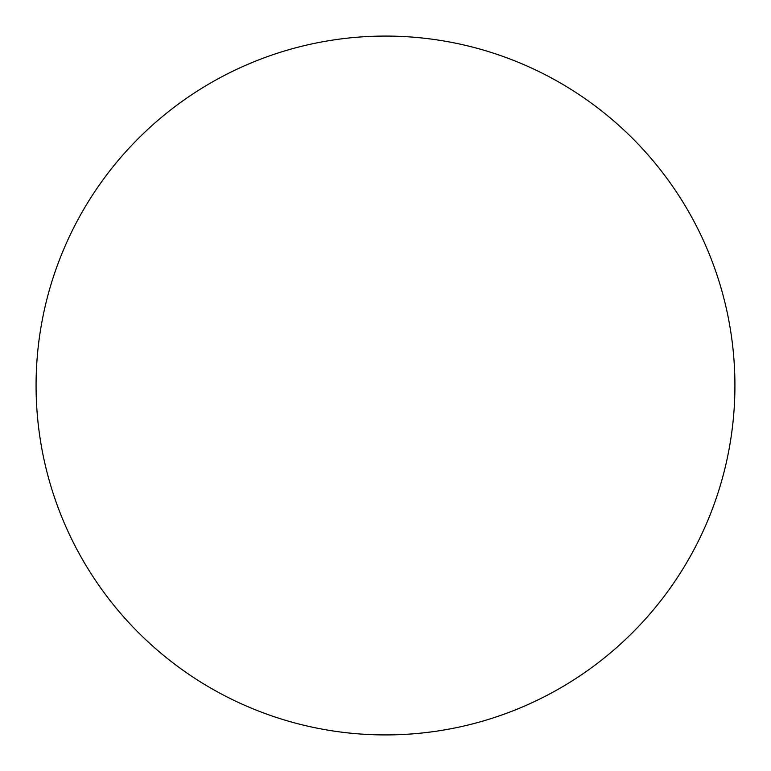 <?xml version="1.0" encoding="UTF-8"?>
<svg xmlns="http://www.w3.org/2000/svg" width="771" height="771" viewBox="0 0 771 771"><rect width="100%" height="100%" fill="white"/><g stroke="black" fill="none" stroke-linecap="round" stroke-linejoin="round"><path stroke-width="1.16" d="M61.111 255.615A349.427 349.427 0 0 0 435.21 731.371A349.427 349.427 0 0 0 660.178 169.514A349.427 349.427 0 0 0 61.111 255.615"/></g></svg>
